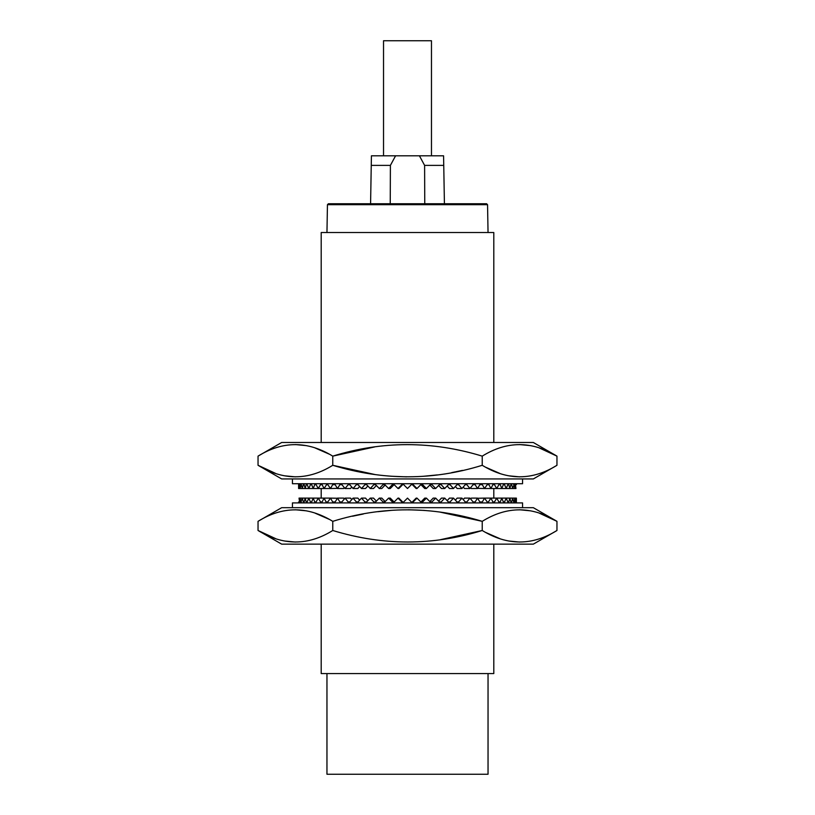 <?xml version="1.0" encoding="UTF-8"?>
<svg xmlns="http://www.w3.org/2000/svg" width="815" height="815" viewBox="0 0 815 815"><rect width="100%" height="100%" fill="white"/><g stroke="black" fill="none" stroke-linecap="round" stroke-linejoin="round"><path stroke-width="1.22" d="M383.529 155.808L383.529 40.75L431.471 40.75L431.471 155.808M431.471 203.75L431.471 204.687M383.529 203.75L383.529 204.687M432.592 203.75L432.582 204.687M382.418 204.687L382.408 203.75M443.747 165.394L443.574 155.808L419.419 155.808L424.605 165.394L443.747 165.394L444.42 203.75M395.581 155.808L371.426 155.808L371.253 165.394L390.395 165.394L395.581 155.808L419.419 155.808M390.395 165.394L390.242 203.75L370.581 203.75L371.253 165.394M440.487 203.75L424.758 203.75L424.605 165.394M488.042 232.52L487.553 204.687L486.596 203.75L328.363 203.75M326.958 232.52L327.447 204.687L328.404 203.75L486.667 203.75M493.798 442.494L493.798 232.52L321.202 232.52L321.202 442.494M493.798 544.135L493.798 673.577L321.202 673.577L321.202 544.135M321.202 498.108L321.202 488.521M493.798 498.108L493.798 488.521M275.694 538.664L258.039 530.494L281.654 544.135L533.346 544.135L556.961 530.494C532.277 545.816 507.358 545.816 482.236 530.494L440.467 539.673M332.744 521.325L332.764 521.335C307.642 506.013 282.724 506.013 258.039 521.335L258.039 530.494C283.162 545.816 308.07 545.816 332.764 530.494L332.744 530.514M295.387 542.057L284.517 541.007M519.603 542.057L508.723 541.007M499.89 538.664L485.974 532.572M482.256 530.504L482.236 530.494C432.765 545.816 382.948 545.816 332.764 530.494L332.764 521.335C382.031 506.013 431.848 506.013 482.236 521.335L482.256 521.325M295.397 509.772L306.277 510.822M315.11 513.165L329.026 519.257M352.488 516.241L363.307 514.01M377.885 511.698L391.832 510.322M408.417 509.772L424.472 510.414M440.019 512.095L482.236 521.335L482.236 530.494M539.306 513.165L556.961 521.335L556.961 530.494M519.613 509.772L530.484 510.822M258.039 521.335L281.654 507.694L533.346 507.694L556.961 521.335C531.838 506.013 506.93 506.013 482.236 521.335M522.558 507.694L522.558 502.906L292.442 502.906L292.442 507.694M298.606 501.948L298.606 502.906M299.594 501.948L299.024 498.108L300.256 498.108L299.594 502.906M300.929 501.948L302.314 498.108L300.256 498.108L300.929 502.906M303.863 501.948L303.312 501.948L302.314 498.108L305.177 498.108L303.863 502.906M306.481 501.948L307.184 501.948L308.814 498.108L305.177 498.108L306.481 502.906M311.279 501.948L310.434 501.948L308.814 498.108L313.194 498.108L311.279 502.906M315.11 501.948L316.098 501.948L318.298 498.108L313.194 498.108L315.11 502.906M321.619 501.948L320.499 501.948L318.298 498.108L324.085 498.108L321.619 502.906M326.55 501.948L327.793 501.948L330.503 498.108L324.085 498.108L326.55 502.906M344.327 498.974L343.665 498.108L337.502 498.108L340.446 502.906M337.502 498.108L334.568 502.906M341.903 502.906L341.903 501.948L340.446 501.948M359.619 500.155L357.846 498.108L353.058 498.108L356.379 501.948L356.379 502.906M353.058 498.108L349.737 501.948L349.737 502.906M357.999 502.906L357.999 501.948L356.379 501.948M376.387 501.144L373.535 498.108L370.255 498.108L373.861 501.948L373.861 502.906M370.255 498.108L366.648 501.948L366.648 502.906M375.613 502.906L375.613 501.948L373.861 501.948M384.812 502.906L384.812 501.948L388.592 498.108L390.253 498.108L394.032 501.948L394.032 502.906M388.592 498.108L392.372 501.948L392.372 502.906M394.032 501.948L392.372 501.948M411.331 502.906L411.331 501.948L407.5 498.108L403.67 501.948L403.67 502.906M422.628 502.906L422.628 501.948L426.408 498.108L424.747 498.108L420.968 501.948L420.968 502.906M422.628 501.948L420.968 501.948M426.408 498.108L430.188 501.948L430.188 502.906M441.139 502.906L441.139 501.948L444.746 498.108L441.465 498.108L438.613 501.144M441.139 501.948L439.387 501.948L439.387 502.906M444.746 498.108L448.352 501.948L448.352 502.906M458.621 502.906L458.621 501.948L461.942 498.108L457.154 498.108L455.381 500.155M458.621 501.948L457.001 501.948L457.001 502.906M461.942 498.108L465.263 501.948L465.263 502.906M474.554 502.906L477.498 498.108L471.335 498.108L470.673 498.974M474.554 501.948L473.097 501.948L473.097 502.906M477.498 498.108L480.432 502.906M488.45 501.948L490.915 498.108L484.497 498.108L487.207 501.948L488.45 501.948L488.45 502.906M499.89 502.906L501.806 498.108L490.915 498.108L493.381 502.906M499.89 501.948L498.902 501.948L498.902 502.906M508.519 502.906L509.823 498.108L501.806 498.108L503.721 502.906M508.519 501.948L507.816 501.948L507.816 502.906M514.071 502.906L514.744 498.108L509.823 498.108L511.137 502.906M514.071 501.948L513.674 502.906M516.394 502.906L516.394 498.108L514.744 498.108L515.406 502.906M516.394 501.948L516.313 502.906M488.042 673.577L488.042 774.25L326.958 774.25L326.958 673.577M539.306 447.965L556.961 456.135L533.346 442.494L281.654 442.494L258.039 456.135C282.724 440.813 307.642 440.813 332.764 456.135L374.533 446.956M482.256 465.304L482.236 465.294C507.358 480.616 532.277 480.616 556.961 465.294L556.961 456.135C531.838 440.813 506.93 440.813 482.236 456.135L482.256 456.125M519.613 444.572L530.484 445.622M295.397 444.572L306.277 445.622M315.11 447.965L329.026 454.057M374.981 474.534L332.764 465.294C383.152 480.616 432.969 480.616 482.236 465.294L482.236 456.135C432.052 440.813 382.235 440.813 332.764 456.135L332.744 465.314M519.603 476.856L508.723 475.807M499.89 473.464L485.974 467.372M462.513 470.387L451.693 472.619M437.115 474.931L423.168 476.306M406.583 476.856L390.528 476.215M275.694 473.464L258.039 465.294L258.039 456.135M295.387 476.856L284.517 475.807M556.961 465.294L533.346 478.935L281.654 478.935L258.039 465.294C283.162 480.616 308.07 480.616 332.764 465.294M292.442 478.935L292.442 483.723L522.558 483.723L522.558 478.935M516.394 484.68L516.394 483.723M515.406 484.68L515.976 488.521L514.744 488.521L515.406 483.723M514.071 484.68L512.686 488.521L514.744 488.521L514.071 483.723M511.137 484.68L511.688 484.68L512.686 488.521L509.823 488.521L511.137 483.723M508.519 484.68L507.816 484.68L506.186 488.521L509.823 488.521L508.519 483.723M503.721 484.68L504.567 484.68L506.186 488.521L501.806 488.521L503.721 483.723M499.89 484.68L498.902 484.68L496.702 488.521L501.806 488.521L499.89 483.723M493.381 484.68L494.501 484.68L496.702 488.521L490.915 488.521L493.381 483.723M488.45 484.68L487.207 484.68L484.497 488.521L490.915 488.521L488.45 483.723M470.673 487.655L471.335 488.521L477.498 488.521L474.554 483.723M477.498 488.521L480.432 483.723M473.097 483.723L473.097 484.68L474.554 484.68M455.381 486.474L457.154 488.521L461.942 488.521L458.621 484.68L458.621 483.723M461.942 488.521L465.263 484.68L465.263 483.723M457.001 483.723L457.001 484.68L458.621 484.68M438.613 485.485L441.465 488.521L444.746 488.521L441.139 484.68L441.139 483.723M444.746 488.521L448.352 484.68L448.352 483.723M439.387 483.723L439.387 484.68L441.139 484.68M430.188 483.723L430.188 484.68L426.408 488.521L424.747 488.521L420.968 484.68L420.968 483.723M426.408 488.521L422.628 484.68L422.628 483.723M420.968 484.68L422.628 484.68M403.67 483.723L403.67 484.68L407.5 488.521L411.331 484.68L411.331 483.723M392.372 483.723L392.372 484.68L388.592 488.521L390.253 488.521L394.032 484.68L394.032 483.723M392.372 484.68L394.032 484.68M388.592 488.521L384.812 484.68L384.812 483.723M373.861 483.723L373.861 484.68L370.255 488.521L373.535 488.521L376.387 485.485M373.861 484.68L375.613 484.68L375.613 483.723M370.255 488.521L366.648 484.68L366.648 483.723M356.379 483.723L356.379 484.68L353.058 488.521L357.846 488.521L359.619 486.474M356.379 484.68L357.999 484.68L357.999 483.723M353.058 488.521L349.737 484.68L349.737 483.723M340.446 483.723L337.502 488.521L343.665 488.521L344.327 487.655M340.446 484.68L341.903 484.68L341.903 483.723M337.502 488.521L334.568 483.723M326.55 484.68L324.085 488.521L330.503 488.521L327.793 484.68L326.55 484.68L326.55 483.723M315.11 483.723L313.194 488.521L324.085 488.521L321.619 483.723M315.11 484.68L316.098 484.68L316.098 483.723M306.481 483.723L305.177 488.521L313.194 488.521L311.279 483.723M306.481 484.68L307.184 484.68L307.184 483.723M300.929 483.723L300.256 488.521L305.177 488.521L303.863 483.723M300.929 484.68L301.326 483.723M298.606 483.723L298.606 488.521L300.256 488.521L299.594 483.723M298.606 484.68L298.687 483.723M299.594 484.68L299.36 483.723M299.36 484.68L299.024 488.521L298.687 484.68M303.863 484.68L303.312 483.723M303.312 484.68L302.314 488.521L301.326 484.68M311.279 484.68L310.434 484.68L310.434 483.723M310.434 484.68L308.814 488.521L307.184 484.68M321.619 484.68L320.499 484.68L320.499 483.723M320.499 484.68L318.298 488.521L316.098 484.68M333.213 483.723L330.503 488.521L337.39 488.368M333.213 484.68L334.568 484.68M327.793 484.68L327.793 483.723M348.178 483.723L348.178 484.68L345.04 488.521L350.542 488.521L351.764 487.034M348.178 484.68L349.737 484.68M345.04 488.521L341.903 484.68M364.957 483.723L364.957 484.68L361.483 488.521L365.528 488.521L367.85 485.964M364.957 484.68L366.648 484.68M361.483 488.521L357.999 484.68M383.019 483.723L383.019 484.68L379.321 488.521L381.797 488.521L385.159 485.037M383.019 484.68L384.812 484.68M379.321 488.521L375.613 484.68M401.826 483.723L401.826 484.68L398.005 488.521L398.841 488.521L402.661 484.68L402.661 483.723M401.826 484.68L402.661 484.68M398.005 488.521L394.185 484.68L394.185 483.723M420.815 483.723L420.815 484.68L416.995 488.521L416.159 488.521L412.339 484.68L412.339 483.723M416.995 488.521L413.174 484.68L413.174 483.723M412.339 484.68L413.174 484.68M429.841 485.037L433.203 488.521L435.679 488.521L431.981 484.68L431.981 483.723M439.387 484.68L435.679 488.521M430.188 484.68L431.981 484.68M447.15 485.964L449.473 488.521L453.517 488.521L450.043 484.68L450.043 483.723M457.001 484.68L453.517 488.521M448.352 484.68L450.043 484.68M463.236 487.034L464.458 488.521L469.96 488.521L466.822 484.68L466.822 483.723M473.097 484.68L469.96 488.521M465.263 484.68L466.822 484.68M477.61 488.368L484.497 488.521L481.787 483.723M487.207 484.68L487.207 483.723M480.432 484.68L481.787 484.68M498.902 484.68L498.902 483.723M494.501 484.68L494.501 483.723M507.816 484.68L507.816 483.723M504.567 484.68L504.567 483.723M513.674 484.68L513.674 483.723M511.688 484.68L511.688 483.723M516.313 484.68L516.313 483.723M515.64 484.68L515.64 483.723M515.406 501.948L515.64 502.906M515.64 501.948L515.976 498.108L516.313 501.948M511.137 501.948L511.688 502.906M511.688 501.948L512.686 498.108L513.674 501.948M503.721 501.948L504.567 501.948L504.567 502.906M504.567 501.948L506.186 498.108L507.816 501.948M493.381 501.948L494.501 501.948L494.501 502.906M494.501 501.948L496.702 498.108L498.902 501.948M481.787 502.906L484.497 498.108L477.61 498.26M481.787 501.948L480.432 501.948M487.207 501.948L487.207 502.906M466.822 502.906L466.822 501.948L469.96 498.108L464.458 498.108L463.236 499.595M466.822 501.948L465.263 501.948M469.96 498.108L473.097 501.948M450.043 502.906L450.043 501.948L453.517 498.108L449.473 498.108L447.15 500.665M450.043 501.948L448.352 501.948M453.517 498.108L457.001 501.948M431.981 502.906L431.981 501.948L435.679 498.108L433.203 498.108L429.841 501.592M431.981 501.948L430.188 501.948M435.679 498.108L439.387 501.948M413.174 502.906L413.174 501.948L416.995 498.108L416.159 498.108L412.339 501.948L412.339 502.906M413.174 501.948L412.339 501.948M416.995 498.108L420.815 501.948L420.815 502.906M394.185 502.906L394.185 501.948L398.005 498.108L398.841 498.108L402.661 501.948L402.661 502.906M398.005 498.108L401.826 501.948L401.826 502.906M402.661 501.948L401.826 501.948M385.159 501.592L381.797 498.108L379.321 498.108L383.019 501.948L383.019 502.906M375.613 501.948L379.321 498.108M384.812 501.948L383.019 501.948M367.85 500.665L365.528 498.108L361.483 498.108L364.957 501.948L364.957 502.906M357.999 501.948L361.483 498.108M366.648 501.948L364.957 501.948M351.764 499.595L350.542 498.108L345.04 498.108L348.178 501.948L348.178 502.906M341.903 501.948L345.04 498.108M349.737 501.948L348.178 501.948M337.39 498.26L330.503 498.108L333.213 502.906M327.793 501.948L327.793 502.906M334.568 501.948L333.213 501.948M316.098 501.948L316.098 502.906M320.499 501.948L320.499 502.906M307.184 501.948L307.184 502.906M310.434 501.948L310.434 502.906M301.326 501.948L301.326 502.906M303.312 501.948L303.312 502.906M298.687 501.948L298.687 502.906M299.36 501.948L299.36 502.906M327.447 204.687L487.553 204.687"/></g></svg>
